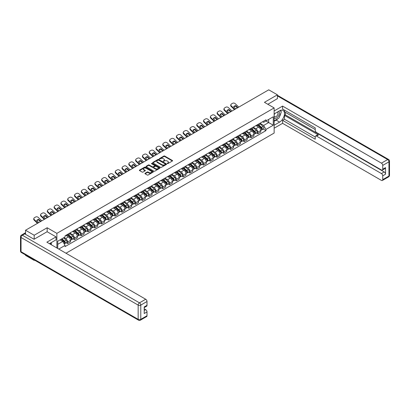 <?xml version="1.0" encoding="UTF-8"?>
<svg xmlns="http://www.w3.org/2000/svg" width="410" height="410" viewBox="0 0 410 410"><rect width="100%" height="100%" fill="white"/><g stroke="black" fill="none" stroke-linecap="round" stroke-linejoin="round"><path stroke-width="0.61" d="M167.265 163.611L167.859 163.611L172.4 160.986A0.605 0.348 0 0 0 172.4 160.494L164.707 156.051A0.605 0.348 0 0 0 163.857 156.051L159.316 158.675L159.316 159.018L160.5 158.68A1.932 1.117 0 0 1 163.236 158.68L163.877 159.049A1.932 1.117 0 0 1 164.441 159.838A1.932 1.117 0 0 1 163.877 160.628L163.288 161.314L164.471 160.976A1.932 1.117 0 0 1 167.208 160.976L167.849 161.345A1.932 1.117 0 0 1 168.418 162.135A1.932 1.117 0 0 1 167.849 162.924L167.265 163.611L167.265 163.262M145.094 173.276A0.605 0.348 0 0 0 145.094 173.768L147.251 175.014A0.605 0.348 0 0 0 148.107 175.014L153.15 172.103A0.605 0.348 0 0 0 153.15 171.611L145.458 167.167A0.605 0.348 0 0 0 144.602 167.167L139.559 170.078A0.605 0.348 0 0 0 139.559 170.575L142.162 172.077A0.605 0.348 0 0 0 143.018 172.077L145.176 170.832A0.605 0.348 0 0 0 145.176 170.34L143.884 169.591A1.614 0.933 0 0 1 143.413 168.935A1.614 0.933 0 0 1 144.407 168.069A1.614 0.933 0 0 1 146.17 168.274L151.234 171.196A1.614 0.933 0 0 1 151.71 171.857A1.614 0.933 0 0 1 150.711 172.718A1.614 0.933 0 0 1 148.948 172.518L148.107 172.031A0.605 0.348 0 0 0 147.251 172.031L145.094 173.276L145.094 173.768L147.251 172.533L147.251 172.031M56.877 233.362L47.165 227.755L34.189 235.248L25.528 230.241L268.745 89.821L277.406 94.823L264.435 102.315L274.141 107.922L56.877 233.362L56.877 247.963M160.541 167.341A0.605 0.348 0 0 0 161.397 167.341L166.439 164.43A0.605 0.348 0 0 0 166.439 163.938L158.747 159.495A0.605 0.348 0 0 0 157.891 159.495L152.848 162.406A0.605 0.348 0 0 0 152.848 162.898L160.541 167.341M151.546 163.703L159.787 168.269L154.749 171.18A0.605 0.348 0 0 1 153.899 171.18L146.201 166.737L146.201 166.245A0.605 0.348 0 0 0 146.201 166.737M146.201 166.245L148.364 164.999A0.605 0.348 0 0 1 149.214 164.999L152.335 166.798A0.605 0.348 0 0 0 153.191 166.798L154.621 165.973A0.605 0.348 0 0 0 154.621 165.481L151.377 163.605L151.972 163.257L159.792 167.772A0.605 0.348 0 0 1 159.792 168.269L159.792 167.772M34.189 259.93L34.189 260.386L25.528 255.379L25.528 254.923M65.995 253.231L274.141 133.06L274.141 107.922M34.189 260.386L34.584 260.155M34.189 235.248L34.189 239.194M25.528 230.241L25.528 234.341M23.729 233.797A1.23 0.712 -120 0 0 23.56 233.854A1.23 0.712 -120 0 0 23.426 233.972M277.406 98.774L277.406 94.823M257.813 124.512A2.834 1.635 60 0 1 257.229 125.783L260.104 124.127A2.834 1.635 -120 0 0 260.688 122.851M253.739 127.561L255.814 128.761A2.834 1.635 60 0 1 257.813 132.23L260.688 130.57A2.834 1.635 -120 0 0 258.684 127.1L256.629 125.916M260.688 130.57L260.688 132.107L257.813 133.762L256.434 132.968M257.229 125.783A2.834 1.635 60 0 1 255.835 125.655M257.813 132.23L257.813 133.762M251.022 128.432A2.834 1.635 60 0 1 250.438 129.703L253.308 128.048A2.834 1.635 -120 0 0 253.898 126.777M249.644 136.889L251.022 137.683L253.898 136.028L253.898 134.49A2.834 1.635 -120 0 0 251.894 131.026L249.839 129.837M250.438 129.703A2.834 1.635 60 0 1 249.039 129.581M246.943 131.487L249.019 132.681A2.834 1.635 60 0 1 251.022 136.151L251.022 137.683M244.232 132.358A2.834 1.635 60 0 1 243.642 133.629L246.518 131.969A2.834 1.635 -120 0 0 247.102 130.698M242.853 140.809L244.232 141.609L247.102 139.948L247.102 138.416A2.834 1.635 -120 0 0 245.103 134.946L243.043 133.757M243.642 133.629A2.834 1.635 60 0 1 242.248 133.501M240.152 135.408L242.228 136.602A2.834 1.635 60 0 1 244.232 140.071L244.232 141.609M237.436 136.279A2.834 1.635 60 0 1 236.852 137.55L239.727 135.889A2.834 1.635 -120 0 0 240.311 134.618M236.058 144.735L237.436 145.529L240.311 143.869L240.311 142.337A2.834 1.635 -120 0 0 238.307 138.867L236.252 137.678M236.852 137.55A2.834 1.635 60 0 1 235.458 137.422M233.362 139.328L235.437 140.527A2.834 1.635 60 0 1 237.436 143.997L237.436 145.529M230.645 140.2A2.834 1.635 60 0 1 230.061 141.47L232.931 139.81A2.834 1.635 -120 0 0 233.521 138.539M229.267 148.656L230.645 149.45L233.521 147.79L233.521 146.257A2.834 1.635 -120 0 0 231.517 142.788L229.462 141.599M230.061 141.47A2.834 1.635 60 0 1 228.662 141.342M226.566 143.249L228.642 144.448A2.834 1.635 60 0 1 230.645 147.918L230.645 149.45M223.855 144.12A2.834 1.635 60 0 1 223.265 145.391L226.141 143.731A2.834 1.635 -120 0 0 226.725 142.46M222.476 152.576L223.855 153.371L226.725 151.71L226.725 150.178A2.834 1.635 -120 0 0 224.726 146.708L222.666 145.524M223.265 145.391A2.834 1.635 60 0 1 221.871 145.263M219.775 147.169L221.851 148.369A2.834 1.635 60 0 1 223.855 151.838L223.855 153.371M217.059 148.041A2.834 1.635 60 0 1 216.475 149.312L219.35 147.656A2.834 1.635 -120 0 0 219.934 146.385M215.68 156.497L217.059 157.291L219.934 155.636L219.934 154.099A2.834 1.635 -120 0 0 217.93 150.629L215.875 149.445M216.475 149.312A2.834 1.635 60 0 1 215.081 149.184M212.985 151.09L215.06 152.289A2.834 1.635 60 0 1 217.059 155.759L217.059 157.291M210.268 151.961A2.834 1.635 60 0 1 209.684 153.237L212.554 151.577A2.834 1.635 -120 0 0 213.144 150.306M208.89 160.418L210.268 161.212L213.144 159.557L213.144 158.024A2.834 1.635 -120 0 0 211.14 154.555L209.085 153.366M209.684 153.237A2.834 1.635 60 0 1 208.285 153.109M206.189 155.016L208.265 156.21A2.834 1.635 60 0 1 210.268 159.68L210.268 161.212M203.478 155.887A2.834 1.635 60 0 1 202.888 157.158L205.764 155.498A2.834 1.635 -120 0 0 206.348 154.227M202.099 164.338L203.478 165.138L206.348 163.477L206.348 161.945A2.834 1.635 -120 0 0 204.349 158.475L202.289 157.286M202.888 157.158A2.834 1.635 60 0 1 201.494 157.03M199.398 158.936L201.474 160.136A2.834 1.635 60 0 1 203.478 163.6L203.478 165.138M196.682 159.808A2.834 1.635 60 0 1 196.098 161.079L198.973 159.418A2.834 1.635 -120 0 0 199.557 158.147M195.303 168.264L196.682 169.058L199.557 167.398L199.557 165.865A2.834 1.635 -120 0 0 197.553 162.396L195.498 161.207M196.098 161.079A2.834 1.635 60 0 1 194.704 160.951M192.608 162.857L194.683 164.056A2.834 1.635 60 0 1 196.682 167.526L196.682 169.058M189.891 163.728A2.834 1.635 60 0 1 189.307 164.999L192.177 163.339A2.834 1.635 -120 0 0 192.767 162.068M188.513 172.185L189.891 172.979L192.767 171.318L192.767 169.786A2.834 1.635 -120 0 0 190.763 166.316L188.708 165.127M189.307 164.999A2.834 1.635 60 0 1 187.908 164.871M185.812 166.778L187.888 167.977A2.834 1.635 60 0 1 189.891 171.447L189.891 172.979M183.101 167.649A2.834 1.635 60 0 1 182.511 168.92L185.387 167.26A2.834 1.635 -120 0 0 185.971 165.988M181.722 176.105L183.101 176.9L185.971 175.239L185.971 173.707A2.834 1.635 -120 0 0 183.972 170.237L181.912 169.053M182.511 168.92A2.834 1.635 60 0 1 181.117 168.792M179.021 170.698L181.097 171.898A2.834 1.635 60 0 1 183.101 175.367L183.101 176.9M176.305 171.57A2.834 1.635 60 0 1 175.721 172.841L178.596 171.185A2.834 1.635 -120 0 0 179.18 169.914M174.926 180.026L176.305 180.82L179.18 179.165L179.18 177.627A2.834 1.635 -120 0 0 177.176 174.163L175.121 172.974M175.721 172.841A2.834 1.635 60 0 1 174.327 172.712M172.231 174.619L174.306 175.818A2.834 1.635 60 0 1 176.305 179.288L176.305 180.82M169.514 175.49A2.834 1.635 60 0 1 168.93 176.766L171.8 175.106A2.834 1.635 -120 0 0 172.39 173.835M168.136 183.946L169.514 184.746L172.39 183.085L172.39 181.553A2.834 1.635 -120 0 0 170.386 178.083L168.331 176.894M168.93 176.766A2.834 1.635 60 0 1 167.531 176.638M165.435 178.545L167.511 179.739A2.834 1.635 60 0 1 169.514 183.208L169.514 184.746M162.724 179.416A2.834 1.635 60 0 1 162.135 180.687L165.01 179.026A2.834 1.635 -120 0 0 165.594 177.755M161.345 187.867L162.724 188.667L165.594 187.006L165.594 185.474A2.834 1.635 -120 0 0 163.595 182.004L161.535 180.815M162.135 180.687A2.834 1.635 60 0 1 160.74 180.559M158.644 182.465L160.72 183.665A2.834 1.635 60 0 1 162.724 187.129L162.724 188.667M155.928 183.337A2.834 1.635 60 0 1 155.344 184.608L158.219 182.947A2.834 1.635 -120 0 0 158.803 181.676M154.549 191.793L155.928 192.587L158.803 190.927L158.803 189.394A2.834 1.635 -120 0 0 156.799 185.925L154.744 184.736M155.344 184.608A2.834 1.635 60 0 1 153.95 184.479M151.854 186.386L153.929 187.585A2.834 1.635 60 0 1 155.928 191.055L155.928 192.587M149.137 187.257A2.834 1.635 60 0 1 148.553 188.528L151.423 186.868A2.834 1.635 -120 0 0 152.013 185.597M147.759 195.713L149.137 196.508L152.013 194.847L152.013 193.315A2.834 1.635 -120 0 0 150.009 189.845L147.954 188.656M148.553 188.528A2.834 1.635 60 0 1 147.154 188.4M145.058 190.307L147.134 191.506A2.834 1.635 60 0 1 149.137 194.975L149.137 196.508M142.347 191.178A2.834 1.635 60 0 1 141.757 192.449L144.633 190.793A2.834 1.635 -120 0 0 145.217 189.517M140.968 199.634L142.347 200.428L145.217 198.768L145.217 197.236A2.834 1.635 -120 0 0 143.218 193.766L141.158 192.582M141.757 192.449A2.834 1.635 60 0 1 140.363 192.321M138.267 194.227L140.343 195.426A2.834 1.635 60 0 1 142.347 198.896L142.347 200.428M135.551 195.098A2.834 1.635 60 0 1 134.967 196.369L137.842 194.714A2.834 1.635 -120 0 0 138.426 193.443M134.172 203.555L135.551 204.349L138.426 202.694L138.426 201.156A2.834 1.635 -120 0 0 136.422 197.692L134.367 196.503M134.967 196.369A2.834 1.635 60 0 1 133.573 196.241M131.477 198.148L133.552 199.347A2.834 1.635 60 0 1 135.551 202.817L135.551 204.349M128.761 199.024A2.834 1.635 60 0 1 128.176 200.295L131.046 198.635A2.834 1.635 -120 0 0 131.636 197.364M127.382 207.475L128.761 208.275L131.636 206.614L131.636 205.082A2.834 1.635 -120 0 0 129.632 201.612L127.577 200.423M128.176 200.295A2.834 1.635 60 0 1 126.777 200.167M124.681 202.074L126.757 203.268A2.834 1.635 60 0 1 128.761 206.737L128.761 208.275M121.97 202.945A2.834 1.635 60 0 1 121.38 204.216L124.256 202.555A2.834 1.635 -120 0 0 124.84 201.284M120.591 211.401L121.97 212.195L124.84 210.535L124.84 209.003A2.834 1.635 -120 0 0 122.841 205.533L120.781 204.344M121.38 204.216A2.834 1.635 60 0 1 119.986 204.088M117.89 205.994L119.966 207.193A2.834 1.635 60 0 1 121.97 210.663L121.97 212.195M115.174 206.865A2.834 1.635 60 0 1 114.59 208.136L117.465 206.476A2.834 1.635 -120 0 0 118.049 205.205M113.795 215.322L115.174 216.116L118.049 214.456L118.049 212.923A2.834 1.635 -120 0 0 116.045 209.454L113.99 208.265M114.59 208.136A2.834 1.635 60 0 1 113.196 208.008M111.1 209.915L113.175 211.114A2.834 1.635 60 0 1 115.174 214.584L115.174 216.116M108.383 210.786A2.834 1.635 60 0 1 107.799 212.057L110.669 210.397A2.834 1.635 -120 0 0 111.259 209.126M107.005 219.242L108.383 220.037L111.259 218.376L111.259 216.844A2.834 1.635 -120 0 0 109.255 213.374L107.2 212.19M107.799 212.057A2.834 1.635 60 0 1 106.4 211.929M104.304 213.835L106.38 215.035A2.834 1.635 60 0 1 108.383 218.504L108.383 220.037M101.593 214.707A2.834 1.635 60 0 1 101.004 215.978L103.879 214.322A2.834 1.635 -120 0 0 104.463 213.046M100.214 223.163L101.593 223.957L104.463 222.302L104.463 220.764A2.834 1.635 -120 0 0 102.464 217.295L100.404 216.111M101.004 215.978A2.834 1.635 60 0 1 99.609 215.85M97.513 217.756L99.589 218.955A2.834 1.635 60 0 1 101.593 222.425L101.593 223.957M94.797 218.627A2.834 1.635 60 0 1 94.213 219.898L97.088 218.243A2.834 1.635 -120 0 0 97.672 216.972M93.418 227.084L94.797 227.878L97.672 226.223L97.672 224.685A2.834 1.635 -120 0 0 95.668 221.221L93.613 220.032M94.213 219.898A2.834 1.635 60 0 1 92.819 219.775M90.723 221.682L92.798 222.876A2.834 1.635 60 0 1 94.797 226.346L94.797 227.878M88.006 222.553A2.834 1.635 60 0 1 87.422 223.824L90.292 222.164A2.834 1.635 -120 0 0 90.882 220.893M86.628 231.004L88.006 231.804L90.882 230.143L90.882 228.611A2.834 1.635 -120 0 0 88.878 225.141L86.823 223.952M87.422 223.824A2.834 1.635 60 0 1 86.023 223.696M83.927 225.602L86.003 226.797A2.834 1.635 60 0 1 88.006 230.266L88.006 231.804M81.216 226.474A2.834 1.635 60 0 1 80.626 227.745L83.502 226.084A2.834 1.635 -120 0 0 84.086 224.813M79.837 234.93L81.216 235.724L84.086 234.064L84.086 232.531A2.834 1.635 -120 0 0 82.087 229.062L80.027 227.873M80.626 227.745A2.834 1.635 60 0 1 79.232 227.617M77.136 229.523L79.212 230.722A2.834 1.635 60 0 1 81.216 234.192L81.216 235.724M74.42 230.394A2.834 1.635 60 0 1 73.836 231.665L76.711 230.005A2.834 1.635 -120 0 0 77.295 228.734M73.041 238.851L74.42 239.645L77.295 237.984L77.295 236.452A2.834 1.635 -120 0 0 75.291 232.982L73.236 231.793M73.836 231.665A2.834 1.635 60 0 1 72.442 231.537M70.346 233.444L72.421 234.643A2.834 1.635 60 0 1 74.42 238.113L74.42 239.645M67.629 234.315A2.834 1.635 60 0 1 67.045 235.586L69.915 233.925A2.834 1.635 -120 0 0 70.505 232.654M66.251 242.771L67.629 243.566L70.505 241.905L70.505 240.373A2.834 1.635 -120 0 0 68.501 236.903L66.446 235.719M67.045 235.586A2.834 1.635 60 0 1 65.646 235.458M63.97 237.61L65.626 238.564A2.834 1.635 60 0 1 67.629 242.033L67.629 243.566M262.625 121.734L263.651 122.323L273.27 116.768L268.658 119.433L268.658 122.554L263.651 125.445L260.529 123.641M57.743 248.47L57.743 241.203L65.062 236.98L65.062 235.796L265.957 119.812L265.957 120.991L273.27 125.219L265.957 129.442L263.651 125.445M273.27 116.768L273.27 125.219M57.743 244.319L62.75 241.428L65.062 245.426L65.062 246.61L265.957 130.621L265.957 129.442M65.062 245.426L58.768 249.06M47.165 227.755L47.165 231.752M62.75 241.428L60.055 239.87M263.23 129.047L265.957 130.621M167.434 163.667L167.849 163.426A1.932 1.117 0 0 0 168.418 162.637L168.418 162.135M164.441 159.838L164.441 160.341A1.932 1.117 0 0 1 163.877 161.135L163.457 161.376M172.395 160.992L164.707 156.553A0.605 0.348 0 0 0 163.857 156.553L159.485 159.08M166.439 163.938L166.439 164.43L158.747 159.997A0.605 0.348 0 0 0 157.891 159.997L152.858 162.903L152.848 162.406M165.373 164.354L165.373 164.01L158.619 160.11L157.399 160.469A1.932 1.117 0 0 0 156.835 161.258A1.932 1.117 0 0 0 157.399 162.047L162.017 164.712A1.932 1.117 0 0 0 164.753 164.712L165.373 164.354L165.373 164.861L165.496 164.184M156.835 161.258L156.835 161.76A1.932 1.117 0 0 0 157.399 162.55L157.399 162.047M165.373 164.861L164.753 165.215A1.932 1.117 0 0 1 162.017 165.215L157.399 162.55M146.211 166.742L148.364 165.502L148.364 164.999M154.801 165.727L154.801 166.229A0.605 0.348 0 0 1 154.621 166.475L153.191 167.3A0.605 0.348 0 0 1 152.335 167.3L149.214 165.502A0.605 0.348 0 0 0 148.364 165.502M155.575 168.669A1.614 0.933 0 0 0 157.337 168.869A1.614 0.933 0 0 0 158.332 168.008A1.614 0.933 0 0 0 157.86 167.347L156.077 166.316A0.605 0.348 0 0 0 155.221 166.316L153.791 167.142A0.605 0.348 0 0 0 153.791 167.639L155.575 168.669L155.575 169.171A1.614 0.933 0 0 0 157.337 169.371A1.614 0.933 0 0 0 158.332 168.51L158.332 168.008M153.612 167.393L153.612 167.895A0.605 0.348 0 0 0 153.791 168.141L153.791 167.639M155.575 169.171L153.791 168.141M151.71 171.857L151.71 172.359A1.614 0.933 0 0 1 150.711 173.22A1.614 0.933 0 0 1 148.948 173.02L148.107 172.533A0.605 0.348 0 0 0 147.251 172.533M143.413 168.935L143.413 169.438A1.614 0.933 0 0 0 143.884 170.094L143.884 169.591M145.176 170.34L145.176 170.832L143.884 170.094M153.14 172.108L145.458 167.669A0.605 0.348 0 0 0 144.602 167.669L139.564 170.58L139.559 170.078M258.013 125.332L260.78 127.802A1.537 0.887 60 0 1 261.262 130.18L260.688 130.513M258.085 125.398L259.386 126.152M258.29 125.173L261.37 127.92A0.738 0.425 60 0 1 261.6 129.063A0.738 0.425 60 0 1 261.534 129.088M258.751 124.906L261.518 127.377A1.537 0.887 60 0 1 262 129.755A1.537 0.887 60 0 1 261.539 129.806M260.294 123.979L263.087 126.47A1.537 0.887 60 0 1 263.568 128.848L262 129.755M235.77 108.86L233.644 106.815A3.818 2.788 -160.8 0 1 235.694 105.631L235.514 106.149L237.369 107.938M237.815 107.676L235.694 105.631M233.782 106.943A3.818 2.788 -160.8 0 1 235.514 106.149M234.453 109.619L231.168 106.456A1.845 1.348 -160.8 0 1 230.727 105.093L230.907 104.576A1.845 1.348 19.2 0 0 231.348 105.939L231.168 106.456M238.774 107.123L235.222 103.699A1.845 1.348 19.2 0 0 232.675 103.264L231.414 103.991A1.845 1.348 19.2 0 0 230.907 104.576M234.899 109.362L231.348 105.939M251.217 129.252L253.985 131.723A1.537 0.887 60 0 1 254.472 134.106L253.898 134.434M251.294 129.319L252.596 130.072M251.499 129.094L254.579 131.841A0.738 0.425 60 0 1 254.81 132.983A0.738 0.425 60 0 1 254.743 133.009M251.96 128.827L254.728 131.297A1.537 0.887 60 0 1 255.21 133.675A1.537 0.887 60 0 1 254.743 133.727M253.503 127.899L256.296 130.39A1.537 0.887 60 0 1 256.778 132.773L255.21 133.675M244.427 133.173L247.194 135.643A1.537 0.887 60 0 1 247.676 138.026L247.102 138.36M244.498 133.24L245.8 133.993M244.703 133.014L247.783 135.761A0.738 0.425 60 0 1 248.019 136.904A0.738 0.425 60 0 1 247.953 136.93M245.165 132.748L247.932 135.218A1.537 0.887 60 0 1 248.419 137.596A1.537 0.887 60 0 1 247.953 137.647M246.712 131.82L249.5 134.311A1.537 0.887 60 0 1 249.987 136.694L248.419 137.596M274.141 113.929L279.584 110.787A6.929 3.997 120 0 1 283.049 110.444A6.929 3.997 120 0 1 284.109 115.994A6.929 3.997 120 0 1 279.584 122.098L274.141 125.24M274.141 128.207L282.587 123.333L282.587 120.366L315.244 139.221L315.244 136.858A1.845 1.066 -120 0 1 315.628 136.012A1.845 1.066 -120 0 1 316.551 136.099L381.428 173.558L384.211 171.949A1.845 1.066 60 0 1 385.518 174.209L385.518 167.623A1.845 1.066 60 0 1 385.139 168.469L382.351 170.078A1.845 1.066 -120 0 0 382.735 169.233L382.735 165.414A1.845 1.066 -120 0 0 381.428 163.149L387.655 159.557L277.406 95.904M285.375 112.319L285.375 114.887L284.504 115.389L284.504 119.259L282.587 120.366M284.504 110.157L284.504 111.817L315.244 129.565M382.351 170.078A1.845 1.066 -120 0 1 381.428 169.986L316.551 132.532A1.845 1.066 -120 0 1 315.244 130.267L315.244 127.905L282.587 109.055L282.587 106.087L381.428 163.149M274.141 110.961L282.587 106.087M282.587 123.333L381.428 180.395A1.845 1.066 -120 0 0 382.351 180.487A1.845 1.066 -120 0 0 382.735 179.641L382.735 175.818A1.845 1.066 -120 0 0 381.428 173.558M277.406 98.62L267.853 104.289M284.504 115.389L318.467 134.998L316.551 136.099M285.375 114.887L384.211 171.949M284.504 119.259L315.244 137.007M315.628 136.012L317.545 134.905A1.845 1.066 60 0 1 318.467 134.998M274.141 121.268L276.145 120.115A6.929 3.997 120 0 0 278.067 118.551M279.441 116.742A6.929 3.997 120 0 0 280.932 112.899M281.045 111.658A6.929 3.997 120 0 0 280.87 110.244M24.697 233.864L22.345 235.222A1.845 1.066 -120 0 0 21.422 235.13L23.775 233.772A1.845 1.066 60 0 1 24.697 233.864L34.061 239.266L47.124 231.727L56.047 236.877L56.047 239.845L49.866 243.417A6.929 3.997 120 0 0 49.446 243.678M56.047 236.877L46.863 242.182L145.699 299.249A1.845 1.066 60 0 1 147.005 301.509L147.005 305.332A1.845 1.066 60 0 1 146.621 306.178L144.217 307.561M51.301 244.252L51.301 242.587M144.217 310.508L145.699 309.652A1.845 1.066 60 0 1 147.005 311.918L147.005 315.736A1.845 1.066 60 0 1 146.621 316.582L140.394 320.179A1.845 1.066 -120 0 0 140.779 319.334L147.005 315.736M147.005 305.332L144.217 306.936L144.217 313.527L147.005 311.918M145.699 309.652L144.217 308.797M274.141 117.778A4.003 2.311 120 0 0 277.324 117.434A4.003 2.311 120 0 0 279.41 113.073A4.003 2.311 120 0 0 278.682 111.31M274.48 113.734A4.003 2.311 120 0 0 274.141 114.457M274.141 115.794A2.742 1.584 120 0 0 274.695 116.783A2.742 1.584 120 0 0 276.806 116.05A2.742 1.584 120 0 0 278 113.293A2.742 1.584 120 0 0 277.437 112.038A2.742 1.584 120 0 0 277.426 112.032M274.705 113.606A2.742 1.584 120 0 0 274.141 115.246M280.209 110.474L281.281 111.997L278.933 118.054L274.228 120.765M50.466 243.068L51.475 244.847M228.98 112.781L226.853 110.736A3.818 2.788 -160.8 0 1 228.898 109.552L228.718 110.07L230.579 111.858M231.025 111.602L228.898 109.552M226.991 110.864A3.818 2.788 -160.8 0 1 228.718 110.07M227.658 113.544L224.372 110.377A1.845 1.348 -160.8 0 1 223.937 109.014L224.116 108.501A1.845 1.348 19.2 0 0 224.552 109.859L224.372 110.377M231.983 111.048L228.426 107.625A1.845 1.348 19.2 0 0 225.884 107.184L224.618 107.912A1.845 1.348 19.2 0 0 224.116 108.501M228.109 113.283L224.552 109.859M222.184 116.701L220.062 114.656A3.818 2.788 -160.8 0 1 222.107 113.473L221.928 113.99L223.783 115.779M224.229 115.523L222.107 113.473M220.196 114.785A3.818 2.788 -160.8 0 1 221.928 113.99M220.867 117.465L217.582 114.298A1.845 1.348 -160.8 0 1 217.141 112.934L217.32 112.422A1.845 1.348 19.2 0 0 217.761 113.78L217.582 114.298M225.187 114.969L221.636 111.546A1.845 1.348 19.2 0 0 219.089 111.105L217.828 111.833A1.845 1.348 19.2 0 0 217.32 112.422M221.313 117.204L217.761 113.78M237.636 137.099L240.403 139.569A1.537 0.887 60 0 1 240.885 141.947L240.311 142.28M237.708 137.16L239.009 137.914M237.913 136.935L240.993 139.682A0.738 0.425 60 0 1 241.223 140.825A0.738 0.425 60 0 1 241.157 140.855M238.374 136.668L241.141 139.139A1.537 0.887 60 0 1 241.623 141.522A1.537 0.887 60 0 1 241.162 141.568M239.917 135.741L242.71 138.237A1.537 0.887 60 0 1 243.191 140.615L241.623 141.522M230.84 141.019L233.608 143.49A1.537 0.887 60 0 1 234.095 145.868L233.521 146.201M230.917 141.086L232.219 141.834M231.122 140.855L234.202 143.608A0.738 0.425 60 0 1 234.433 144.745A0.738 0.425 60 0 1 234.366 144.776M231.583 140.589L234.351 143.059A1.537 0.887 60 0 1 234.833 145.442A1.537 0.887 60 0 1 234.366 145.488M233.126 139.666L235.919 142.157A1.537 0.887 60 0 1 236.401 144.535L234.833 145.442M224.05 144.94L226.817 147.41A1.537 0.887 60 0 1 227.299 149.788L226.725 150.121M224.121 145.007L225.423 145.755M224.326 144.776L227.406 147.528A0.738 0.425 60 0 1 227.642 148.671A0.738 0.425 60 0 1 227.576 148.697M224.788 144.515L227.555 146.98A1.537 0.887 60 0 1 228.042 149.363A1.537 0.887 60 0 1 227.576 149.414M226.335 143.587L229.123 146.078A1.537 0.887 60 0 1 229.61 148.456L228.042 149.363M215.393 120.622L213.267 118.577A3.818 2.788 -160.8 0 1 215.317 117.398L215.137 117.911L216.992 119.699M217.438 119.443L215.317 117.398M213.405 118.71A3.818 2.788 -160.8 0 1 215.137 117.911M214.076 121.386L210.791 118.218A1.845 1.348 -160.8 0 1 210.35 116.86L210.53 116.343A1.845 1.348 19.2 0 0 210.971 117.701L210.791 118.218M218.397 118.89L214.845 115.466A1.845 1.348 19.2 0 0 212.298 115.025L211.037 115.753A1.845 1.348 19.2 0 0 210.53 116.343M214.522 121.129L210.971 117.701M208.603 124.548L206.476 122.498A3.818 2.788 -160.8 0 1 208.521 121.319L208.341 121.837L210.202 123.62M210.648 123.364L208.521 121.319M206.614 122.631A3.818 2.788 -160.8 0 1 208.341 121.837M207.281 125.306L203.995 122.139A1.845 1.348 -160.8 0 1 203.56 120.781L203.739 120.263A1.845 1.348 19.2 0 0 204.175 121.626L203.995 122.139M211.606 122.81L208.049 119.387A1.845 1.348 19.2 0 0 205.507 118.946L204.241 119.679A1.845 1.348 19.2 0 0 203.739 120.263M207.732 125.05L204.175 121.626M201.807 128.468L199.685 126.423A3.818 2.788 -160.8 0 1 201.73 125.24L201.551 125.757L203.406 127.546M203.852 127.284L201.73 125.24M199.819 126.552A3.818 2.788 -160.8 0 1 201.551 125.757M200.49 129.227L197.205 126.065A1.845 1.348 -160.8 0 1 196.764 124.701L196.943 124.184A1.845 1.348 19.2 0 0 197.384 125.547L197.205 126.065M204.81 126.731L201.259 123.307A1.845 1.348 19.2 0 0 198.712 122.872L197.451 123.6A1.845 1.348 19.2 0 0 196.943 124.184M200.936 128.971L197.384 125.547M217.259 148.861L220.026 151.331A1.537 0.887 60 0 1 220.508 153.709L219.934 154.042M217.331 148.927L218.632 149.681M217.536 148.702L220.616 151.449A0.738 0.425 60 0 1 220.846 152.592A0.738 0.425 60 0 1 220.78 152.617M217.997 148.435L220.764 150.906A1.537 0.887 60 0 1 221.246 153.284A1.537 0.887 60 0 1 220.785 153.335M219.54 147.508L222.333 149.998A1.537 0.887 60 0 1 222.814 152.382L221.246 153.284M195.016 132.389L192.89 130.344A3.818 2.788 -160.8 0 1 194.94 129.16L194.76 129.678L196.615 131.466M197.061 131.205L194.94 129.16M193.028 130.472A3.818 2.788 -160.8 0 1 194.76 129.678M193.699 133.148L190.414 129.985A1.845 1.348 -160.8 0 1 189.973 128.622L190.153 128.105A1.845 1.348 19.2 0 0 190.594 129.468L190.414 129.985M198.02 130.652L194.468 127.228A1.845 1.348 19.2 0 0 191.921 126.792L190.66 127.52A1.845 1.348 19.2 0 0 190.153 128.105M194.145 132.891L190.594 129.468M210.463 152.781L213.231 155.252A1.537 0.887 60 0 1 213.718 157.635L213.144 157.963M210.54 152.848L211.842 153.601M210.745 152.623L213.825 155.369A0.738 0.425 60 0 1 214.056 156.512A0.738 0.425 60 0 1 213.989 156.538M211.206 152.356L213.974 154.826A1.537 0.887 60 0 1 214.456 157.204A1.537 0.887 60 0 1 213.989 157.255M212.749 151.428L215.542 153.919A1.537 0.887 60 0 1 216.024 156.302L214.456 157.204M188.226 136.31L186.099 134.265A3.818 2.788 -160.8 0 1 188.144 133.081L187.964 133.599L189.825 135.387M190.271 135.131L188.144 133.081M186.237 134.393A3.818 2.788 -160.8 0 1 187.964 133.599M186.904 137.073L183.618 133.906A1.845 1.348 -160.8 0 1 183.183 132.543L183.362 132.03A1.845 1.348 19.2 0 0 183.798 133.388L183.618 133.906M191.229 134.577L187.672 131.154A1.845 1.348 19.2 0 0 185.13 130.713L183.864 131.441A1.845 1.348 19.2 0 0 183.362 132.03M187.355 136.812L183.798 133.388M203.673 156.702L206.44 159.172A1.537 0.887 60 0 1 206.922 161.555L206.348 161.888M203.744 156.769L205.046 157.522M203.949 156.543L207.029 159.29A0.738 0.425 60 0 1 207.265 160.433A0.738 0.425 60 0 1 207.199 160.459M204.411 156.277L207.178 158.747A1.537 0.887 60 0 1 207.665 161.125A1.537 0.887 60 0 1 207.199 161.176M205.958 155.349L208.746 157.84A1.537 0.887 60 0 1 209.233 160.223L207.665 161.125M181.43 140.23L179.308 138.185A3.818 2.788 -160.8 0 1 181.353 137.001L181.174 137.519L183.029 139.308M183.475 139.051L181.353 137.001M179.442 138.319A3.818 2.788 -160.8 0 1 181.174 137.519M180.113 140.994L176.828 137.827A1.845 1.348 -160.8 0 1 176.387 136.468L176.566 135.951A1.845 1.348 19.2 0 0 177.007 137.309L176.828 137.827M184.433 138.498L180.882 135.075A1.845 1.348 19.2 0 0 178.335 134.634L177.074 135.361A1.845 1.348 19.2 0 0 176.566 135.951M180.559 140.732L177.007 137.309M196.882 160.628L199.649 163.098A1.537 0.887 60 0 1 200.131 165.476L199.557 165.809M196.954 160.689L198.255 161.443M197.159 160.464L200.239 163.211A0.738 0.425 60 0 1 200.469 164.354A0.738 0.425 60 0 1 200.403 164.384M197.62 160.197L200.387 162.667A1.537 0.887 60 0 1 200.869 165.051A1.537 0.887 60 0 1 200.408 165.097M199.163 159.27L201.956 161.765A1.537 0.887 60 0 1 202.437 164.143L200.869 165.051M174.639 144.151L172.513 142.106A3.818 2.788 -160.8 0 1 174.563 140.927L174.383 141.44L176.238 143.228M176.684 142.972L174.563 140.927M172.651 142.239A3.818 2.788 -160.8 0 1 174.383 141.44M173.322 144.914L170.037 141.747A1.845 1.348 -160.8 0 1 169.596 140.389L169.776 139.871A1.845 1.348 19.2 0 0 170.217 141.23L170.037 141.747M177.643 142.419L174.091 138.995A1.845 1.348 19.2 0 0 171.544 138.554L170.283 139.282A1.845 1.348 19.2 0 0 169.776 139.871M173.768 144.658L170.217 141.23M190.086 164.548L192.854 167.019A1.537 0.887 60 0 1 193.341 169.397L192.767 169.73M190.163 164.615L191.465 165.363M190.368 164.384L193.448 167.136A0.738 0.425 60 0 1 193.679 168.279A0.738 0.425 60 0 1 193.612 168.305M190.829 164.118L193.597 166.588A1.537 0.887 60 0 1 194.079 168.971A1.537 0.887 60 0 1 193.612 169.017M192.372 163.195L195.165 165.686A1.537 0.887 60 0 1 195.647 168.064L194.079 168.971M183.296 168.469L186.063 170.939A1.537 0.887 60 0 1 186.545 173.317L185.971 173.65M183.367 168.536L184.669 169.289M183.572 168.31L186.652 171.057A0.738 0.425 60 0 1 186.888 172.2A0.738 0.425 60 0 1 186.822 172.226M184.034 168.044L186.801 170.514A1.537 0.887 60 0 1 187.288 172.892A1.537 0.887 60 0 1 186.822 172.943M185.581 167.116L188.369 169.607A1.537 0.887 60 0 1 188.856 171.985L187.288 172.892M176.505 172.39L179.272 174.86A1.537 0.887 60 0 1 179.754 177.243L179.18 177.571M176.577 172.456L177.878 173.21M176.782 172.231L179.862 174.978A0.738 0.425 60 0 1 180.092 176.121A0.738 0.425 60 0 1 180.026 176.146M177.243 171.964L180.01 174.434A1.537 0.887 60 0 1 180.492 176.812A1.537 0.887 60 0 1 180.031 176.864M178.786 171.037L181.579 173.527A1.537 0.887 60 0 1 182.06 175.91L180.492 176.812M169.709 176.31L172.477 178.78A1.537 0.887 60 0 1 172.964 181.164L172.39 181.492M169.786 176.377L171.088 177.13M169.991 176.151L173.071 178.898A0.738 0.425 60 0 1 173.302 180.041A0.738 0.425 60 0 1 173.235 180.067M170.452 175.885L173.22 178.355A1.537 0.887 60 0 1 173.702 180.733A1.537 0.887 60 0 1 173.235 180.784M171.995 174.957L174.788 177.448A1.537 0.887 60 0 1 175.27 179.831L173.702 180.733M162.919 180.236L165.686 182.701A1.537 0.887 60 0 1 166.168 185.084L165.594 185.417M162.99 180.297L164.292 181.051M163.195 180.072L166.275 182.819A0.738 0.425 60 0 1 166.511 183.962A0.738 0.425 60 0 1 166.445 183.987M163.657 179.805L166.424 182.276A1.537 0.887 60 0 1 166.911 184.659A1.537 0.887 60 0 1 166.445 184.705M165.204 178.878L167.992 181.369A1.537 0.887 60 0 1 168.479 183.752L166.911 184.659M156.128 184.157L158.895 186.627A1.537 0.887 60 0 1 159.377 189.005L158.803 189.338M156.2 184.218L157.501 184.971M156.405 183.993L159.485 186.74A0.738 0.425 60 0 1 159.715 187.882A0.738 0.425 60 0 1 159.649 187.913M156.866 183.726L159.633 186.196A1.537 0.887 60 0 1 160.115 188.579A1.537 0.887 60 0 1 159.654 188.626M158.409 182.804L161.202 185.294A1.537 0.887 60 0 1 161.684 187.672L160.115 188.579M167.849 148.077L165.722 146.027A3.818 2.788 -160.8 0 1 167.767 144.848L167.587 145.365L169.448 147.149M169.894 146.893L167.767 144.848M165.86 146.16A3.818 2.788 -160.8 0 1 167.587 145.365M166.527 148.835L163.241 145.668A1.845 1.348 -160.8 0 1 162.806 144.31L162.985 143.792A1.845 1.348 19.2 0 0 163.421 145.155L163.241 145.668M170.852 146.339L167.295 142.916A1.845 1.348 19.2 0 0 164.753 142.475L163.487 143.208A1.845 1.348 19.2 0 0 162.985 143.792M166.978 148.579L163.421 145.155M161.053 151.997L158.931 149.952A3.818 2.788 -160.8 0 1 160.976 148.768L160.797 149.286L162.652 151.075M163.098 150.813L160.976 148.768M159.065 150.08A3.818 2.788 -160.8 0 1 160.797 149.286M159.736 152.756L156.451 149.594A1.845 1.348 -160.8 0 1 156.01 148.23L156.189 147.713A1.845 1.348 19.2 0 0 156.63 149.076L156.451 149.594M164.056 150.26L160.505 146.836A1.845 1.348 19.2 0 0 157.958 146.401L156.697 147.128A1.845 1.348 19.2 0 0 156.189 147.713M160.182 152.499L156.63 149.076M154.262 155.918L152.136 153.873A3.818 2.788 -160.8 0 1 154.186 152.689L154.006 153.207L155.861 154.995M156.307 154.734L154.186 152.689M152.274 154.001A3.818 2.788 -160.8 0 1 154.006 153.207M152.945 156.676L149.66 153.514A1.845 1.348 -160.8 0 1 149.22 152.151L149.399 151.633A1.845 1.348 19.2 0 0 149.84 152.997L149.66 153.514M157.266 154.186L153.714 150.757A1.845 1.348 19.2 0 0 151.167 150.321L149.906 151.049A1.845 1.348 19.2 0 0 149.399 151.633M153.391 156.42L149.84 152.997M147.472 159.838L145.345 157.794A3.818 2.788 -160.8 0 1 147.39 156.61L147.21 157.127L149.071 158.916M149.517 158.66L147.39 156.61M145.483 157.922A3.818 2.788 -160.8 0 1 147.21 157.127M146.15 160.602L142.864 157.435A1.845 1.348 -160.8 0 1 142.429 156.072L142.608 155.559A1.845 1.348 19.2 0 0 143.044 156.917L142.864 157.435M150.475 158.106L146.918 154.683A1.845 1.348 19.2 0 0 144.376 154.242L143.111 154.97A1.845 1.348 19.2 0 0 142.608 155.559M146.601 160.341L143.044 156.917M140.676 163.759L138.554 161.714A3.818 2.788 -160.8 0 1 140.599 160.535L140.42 161.048L142.275 162.837M142.721 162.58L140.599 160.535M138.688 161.847A3.818 2.788 -160.8 0 1 140.42 161.048M139.359 164.523L136.074 161.355A1.845 1.348 -160.8 0 1 135.633 159.997L135.812 159.48A1.845 1.348 19.2 0 0 136.253 160.838L136.074 161.355M143.679 162.027L140.128 158.603A1.845 1.348 19.2 0 0 137.581 158.163L136.32 158.89A1.845 1.348 19.2 0 0 135.812 159.48M139.805 164.261L136.253 160.838M133.885 167.685L131.759 165.635A3.818 2.788 -160.8 0 1 133.809 164.456L133.629 164.969L135.484 166.757M135.93 166.501L133.809 164.456M131.897 165.768A3.818 2.788 -160.8 0 1 133.629 164.969M132.568 168.443L129.283 165.276A1.845 1.348 -160.8 0 1 128.843 163.918L129.022 163.4A1.845 1.348 19.2 0 0 129.463 164.764L129.283 165.276M136.889 165.947L133.337 162.524A1.845 1.348 19.2 0 0 130.79 162.083L129.529 162.816A1.845 1.348 19.2 0 0 129.022 163.4M133.014 168.187L129.463 164.764M149.332 188.077L152.1 190.547A1.537 0.887 60 0 1 152.587 192.925L152.013 193.259M149.409 188.144L150.711 188.892M149.614 187.913L152.694 190.665A0.738 0.425 60 0 1 152.925 191.808A0.738 0.425 60 0 1 152.858 191.834M150.075 187.647L152.843 190.117A1.537 0.887 60 0 1 153.325 192.5A1.537 0.887 60 0 1 152.858 192.546M151.618 186.724L154.411 189.215A1.537 0.887 60 0 1 154.893 191.593L153.325 192.5M127.095 171.605L124.968 169.555A3.818 2.788 -160.8 0 1 127.013 168.377L126.833 168.894L128.694 170.683M129.14 170.422L127.013 168.377M125.106 169.689A3.818 2.788 -160.8 0 1 126.833 168.894M125.773 172.364L122.487 169.197A1.845 1.348 -160.8 0 1 122.052 167.839L122.231 167.321A1.845 1.348 19.2 0 0 122.667 168.684L122.487 169.197M130.098 169.868L126.541 166.445A1.845 1.348 19.2 0 0 123.999 166.004L122.733 166.737A1.845 1.348 19.2 0 0 122.231 167.321M126.224 172.108L122.667 168.684M142.542 191.998L145.309 194.468A1.537 0.887 60 0 1 145.791 196.846L145.217 197.179M142.613 192.064L143.915 192.818M142.818 191.839L145.898 194.586A0.738 0.425 60 0 1 146.134 195.729A0.738 0.425 60 0 1 146.068 195.754M143.28 191.572L146.047 194.043A1.537 0.887 60 0 1 146.534 196.421A1.537 0.887 60 0 1 146.068 196.472M144.827 190.645L147.615 193.136A1.537 0.887 60 0 1 148.102 195.514L146.534 196.421M120.299 175.526L118.177 173.481A3.818 2.788 -160.8 0 1 120.222 172.297L120.043 172.815L121.898 174.604M122.344 174.342L120.222 172.297M118.311 173.609A3.818 2.788 -160.8 0 1 120.043 172.815M118.982 176.285L115.697 173.123A1.845 1.348 -160.8 0 1 115.256 171.759L115.435 171.242A1.845 1.348 19.2 0 0 115.876 172.605L115.697 173.123M123.302 173.789L119.751 170.365A1.845 1.348 19.2 0 0 117.204 169.93L115.943 170.657A1.845 1.348 19.2 0 0 115.435 171.242M119.428 176.028L115.876 172.605M135.751 195.918L138.518 198.389A1.537 0.887 60 0 1 139 200.772L138.426 201.1M135.823 195.985L137.124 196.738M136.028 195.76L139.108 198.507A0.738 0.425 60 0 1 139.338 199.649A0.738 0.425 60 0 1 139.272 199.675M136.489 195.493L139.256 197.963A1.537 0.887 60 0 1 139.738 200.341A1.537 0.887 60 0 1 139.277 200.393M138.032 194.565L140.825 197.056A1.537 0.887 60 0 1 141.306 199.439L139.738 200.341M113.508 179.447L111.382 177.402A3.818 2.788 -160.8 0 1 113.432 176.218L113.252 176.736L115.107 178.524M115.553 178.263L113.432 176.218M111.52 177.53A3.818 2.788 -160.8 0 1 113.252 176.736M112.191 180.21L108.906 177.043A1.845 1.348 -160.8 0 1 108.465 175.68L108.645 175.167A1.845 1.348 19.2 0 0 109.086 176.525L108.906 177.043M116.512 177.714L112.96 174.291A1.845 1.348 19.2 0 0 110.413 173.85L109.152 174.578A1.845 1.348 19.2 0 0 108.645 175.167M112.637 179.949L109.086 176.525M128.955 199.839L131.723 202.309A1.537 0.887 60 0 1 132.21 204.692L131.636 205.02M129.032 199.906L130.334 200.659M129.237 199.68L132.317 202.427A0.738 0.425 60 0 1 132.548 203.57A0.738 0.425 60 0 1 132.481 203.596M129.698 199.414L132.466 201.884A1.537 0.887 60 0 1 132.948 204.262A1.537 0.887 60 0 1 132.481 204.313M131.241 198.486L134.034 200.977A1.537 0.887 60 0 1 134.516 203.36L132.948 204.262M106.718 183.367L104.591 181.322A3.818 2.788 -160.8 0 1 106.636 180.139L106.456 180.656L108.317 182.445M108.763 182.189L106.636 180.139M104.729 181.451A3.818 2.788 -160.8 0 1 106.456 180.656M105.396 184.131L102.111 180.964A1.845 1.348 -160.8 0 1 101.675 179.6L101.854 179.088A1.845 1.348 19.2 0 0 102.29 180.446L102.111 180.964M109.721 181.635L106.164 178.212A1.845 1.348 19.2 0 0 103.622 177.771L102.356 178.499A1.845 1.348 19.2 0 0 101.854 179.088M105.847 183.87L102.29 180.446M122.165 203.765L124.932 206.23A1.537 0.887 60 0 1 125.414 208.613L124.84 208.946M122.236 203.826L123.538 204.58M122.441 203.601L125.521 206.348A0.738 0.425 60 0 1 125.757 207.491A0.738 0.425 60 0 1 125.691 207.516M122.903 203.334L125.67 205.805A1.537 0.887 60 0 1 126.157 208.188A1.537 0.887 60 0 1 125.691 208.234M124.45 202.407L127.238 204.897A1.537 0.887 60 0 1 127.725 207.281L126.157 208.188M99.922 187.288L97.8 185.243A3.818 2.788 -160.8 0 1 99.845 184.064L99.666 184.577L101.521 186.365M101.967 186.109L99.845 184.064M97.934 185.376A3.818 2.788 -160.8 0 1 99.666 184.577M98.605 188.052L95.32 184.884A1.845 1.348 -160.8 0 1 94.879 183.526L95.058 183.009A1.845 1.348 19.2 0 0 95.499 184.367L95.32 184.884M102.925 185.556L99.374 182.132A1.845 1.348 19.2 0 0 96.827 181.691L95.566 182.419A1.845 1.348 19.2 0 0 95.058 183.009M99.051 187.79L95.499 184.367M115.374 207.685L118.141 210.156A1.537 0.887 60 0 1 118.623 212.534L118.049 212.867M115.446 207.747L116.748 208.5M115.651 207.522L118.731 210.274A0.738 0.425 60 0 1 118.961 211.411A0.738 0.425 60 0 1 118.895 211.442M116.112 207.255L118.879 209.725A1.537 0.887 60 0 1 119.361 212.108A1.537 0.887 60 0 1 118.9 212.154M117.655 206.332L120.448 208.823A1.537 0.887 60 0 1 120.929 211.201L119.361 212.108M93.131 191.214L91.005 189.164A3.818 2.788 -160.8 0 1 93.055 187.985L92.875 188.498L94.73 190.286M95.176 190.03L93.055 187.985M91.143 189.297A3.818 2.788 -160.8 0 1 92.875 188.498M91.814 191.972L88.529 188.805A1.845 1.348 -160.8 0 1 88.088 187.447L88.268 186.929A1.845 1.348 19.2 0 0 88.709 188.292L88.529 188.805M96.135 189.476L92.583 186.053A1.845 1.348 19.2 0 0 90.036 185.612L88.775 186.345A1.845 1.348 19.2 0 0 88.268 186.929M92.26 191.716L88.709 188.292M108.578 211.606L111.346 214.076A1.537 0.887 60 0 1 111.833 216.454L111.259 216.787M108.655 211.673L109.957 212.421M108.86 211.442L111.94 214.194A0.738 0.425 60 0 1 112.171 215.337A0.738 0.425 60 0 1 112.104 215.363M109.321 211.181L112.089 213.646A1.537 0.887 60 0 1 112.571 216.029A1.537 0.887 60 0 1 112.104 216.08M110.864 210.253L113.657 212.744A1.537 0.887 60 0 1 114.139 215.122L112.571 216.029M86.341 195.134L84.214 193.084A3.818 2.788 -160.8 0 1 86.259 191.906L86.079 192.423L87.94 194.212M88.386 193.95L86.259 191.906M84.352 193.218A3.818 2.788 -160.8 0 1 86.079 192.423M85.019 195.893L81.733 192.726A1.845 1.348 -160.8 0 1 81.298 191.367L81.477 190.85A1.845 1.348 19.2 0 0 81.913 192.213L81.733 192.726M89.344 193.397L85.787 189.973A1.845 1.348 19.2 0 0 83.245 189.533L81.98 190.266A1.845 1.348 19.2 0 0 81.477 190.85M85.47 195.637L81.913 192.213M101.788 215.527L104.555 217.997A1.537 0.887 60 0 1 105.037 220.375L104.463 220.708M101.859 215.593L103.161 216.347M102.064 215.368L105.144 218.115A0.738 0.425 60 0 1 105.38 219.258A0.738 0.425 60 0 1 105.314 219.283M102.526 215.101L105.293 217.572A1.537 0.887 60 0 1 105.78 219.95A1.537 0.887 60 0 1 105.314 220.001M104.073 214.174L106.861 216.664A1.537 0.887 60 0 1 107.348 219.042L105.78 219.95M79.545 199.055L77.423 197.01A3.818 2.788 -160.8 0 1 79.468 195.826L79.289 196.344L81.144 198.132M81.59 197.871L79.468 195.826M77.557 197.138A3.818 2.788 -160.8 0 1 79.289 196.344M78.228 199.813L74.943 196.651A1.845 1.348 -160.8 0 1 74.502 195.288L74.681 194.77A1.845 1.348 19.2 0 0 75.122 196.134L74.943 196.651M82.548 197.318L78.997 193.894A1.845 1.348 19.2 0 0 76.45 193.458L75.189 194.186A1.845 1.348 19.2 0 0 74.681 194.77M78.674 199.557L75.122 196.134M94.997 219.447L97.764 221.918A1.537 0.887 60 0 1 98.246 224.301L97.672 224.629M95.069 219.514L96.37 220.267M95.274 219.288L98.354 222.035A0.738 0.425 60 0 1 98.584 223.178A0.738 0.425 60 0 1 98.518 223.204M95.735 219.022L98.502 221.492A1.537 0.887 60 0 1 98.984 223.87A1.537 0.887 60 0 1 98.523 223.921M97.278 218.094L100.071 220.585A1.537 0.887 60 0 1 100.552 222.968L98.984 223.87M72.754 202.976L70.628 200.931A3.818 2.788 -160.8 0 1 72.678 199.747L72.498 200.264L74.353 202.053M74.799 201.797L72.678 199.747M70.766 201.059A3.818 2.788 -160.8 0 1 72.498 200.264M71.437 203.739L68.152 200.572A1.845 1.348 -160.8 0 1 67.712 199.209L67.891 198.696A1.845 1.348 19.2 0 0 68.332 200.054L68.152 200.572M75.758 201.243L72.206 197.82A1.845 1.348 19.2 0 0 69.659 197.379L68.398 198.107A1.845 1.348 19.2 0 0 67.891 198.696M71.883 203.478L68.332 200.054M88.201 223.368L90.969 225.838A1.537 0.887 60 0 1 91.456 228.221L90.882 228.554M88.278 223.435L89.58 224.188M88.483 223.209L91.563 225.956A0.738 0.425 60 0 1 91.794 227.099A0.738 0.425 60 0 1 91.727 227.125M88.944 222.943L91.712 225.413A1.537 0.887 60 0 1 92.194 227.791A1.537 0.887 60 0 1 91.727 227.842M90.487 222.015L93.28 224.506A1.537 0.887 60 0 1 93.762 226.889L92.194 227.791M65.964 206.896L63.837 204.851A3.818 2.788 -160.8 0 1 65.882 203.667L65.702 204.185L67.563 205.974M68.009 205.717L65.882 203.667M63.975 204.979A3.818 2.788 -160.8 0 1 65.702 204.185M64.642 207.66L61.356 204.493A1.845 1.348 -160.8 0 1 60.921 203.129L61.1 202.617A1.845 1.348 19.2 0 0 61.536 203.975L61.356 204.493M68.967 205.164L65.41 201.74A1.845 1.348 19.2 0 0 62.868 201.3L61.602 202.027A1.845 1.348 19.2 0 0 61.1 202.617M65.093 207.398L61.536 203.975M81.411 227.294L84.178 229.764A1.537 0.887 60 0 1 84.66 232.142L84.086 232.475M81.482 227.355L82.784 228.109M81.687 227.13L84.767 229.877A0.738 0.425 60 0 1 85.003 231.02A0.738 0.425 60 0 1 84.937 231.05M82.149 226.863L84.916 229.333A1.537 0.887 60 0 1 85.403 231.717A1.537 0.887 60 0 1 84.937 231.763M83.696 225.936L86.484 228.431A1.537 0.887 60 0 1 86.971 230.809L85.403 231.717M59.168 210.817L57.046 208.772A3.818 2.788 -160.8 0 1 59.091 207.593L58.912 208.106L60.767 209.894M61.213 209.638L59.091 207.593M57.18 208.905A3.818 2.788 -160.8 0 1 58.912 208.106M57.851 211.58L54.566 208.413A1.845 1.348 -160.8 0 1 54.125 207.055L54.304 206.537A1.845 1.348 19.2 0 0 54.745 207.896L54.566 208.413M62.171 209.085L58.62 205.661A1.845 1.348 19.2 0 0 56.073 205.22L54.812 205.948A1.845 1.348 19.2 0 0 54.304 206.537M58.297 211.324L54.745 207.896M74.62 231.214L77.387 233.685A1.537 0.887 60 0 1 77.869 236.063L77.295 236.396M74.692 231.281L75.993 232.029M74.897 231.05L77.977 233.802A0.738 0.425 60 0 1 78.207 234.94A0.738 0.425 60 0 1 78.141 234.971M75.358 230.784L78.125 233.254A1.537 0.887 60 0 1 78.607 235.637A1.537 0.887 60 0 1 78.146 235.683M76.901 229.861L79.694 232.352A1.537 0.887 60 0 1 80.175 234.73L78.607 235.637M52.377 214.743L50.251 212.693A3.818 2.788 -160.8 0 1 52.301 211.514L52.121 212.031L53.976 213.815M54.422 213.559L52.301 211.514M50.389 212.826A3.818 2.788 -160.8 0 1 52.121 212.031M51.06 215.501L47.775 212.334A1.845 1.348 -160.8 0 1 47.334 210.976L47.514 210.458A1.845 1.348 19.2 0 0 47.955 211.821L47.775 212.334M55.381 213.005L51.829 209.582A1.845 1.348 19.2 0 0 49.282 209.141L48.021 209.874A1.845 1.348 19.2 0 0 47.514 210.458M51.506 215.245L47.955 211.821M67.824 235.135L70.592 237.605A1.537 0.887 60 0 1 71.079 239.983L70.505 240.316M67.901 235.202L69.203 235.95M68.106 234.971L71.186 237.723A0.738 0.425 60 0 1 71.417 238.866A0.738 0.425 60 0 1 71.35 238.892M68.567 234.71L71.335 237.175A1.537 0.887 60 0 1 71.817 239.558A1.537 0.887 60 0 1 71.35 239.609M70.11 233.782L72.903 236.273A1.537 0.887 60 0 1 73.385 238.651L71.817 239.558M45.587 218.663L43.46 216.613A3.818 2.788 -160.8 0 1 45.505 215.434L45.325 215.952L47.186 217.741M47.632 217.479L45.505 215.434M43.598 216.746A3.818 2.788 -160.8 0 1 45.325 215.952M44.265 219.422L40.979 216.26A1.845 1.348 -160.8 0 1 40.544 214.896L40.723 214.379A1.845 1.348 19.2 0 0 41.159 215.742L40.979 216.26M48.59 216.926L45.033 213.502A1.845 1.348 19.2 0 0 42.491 213.067L41.225 213.794A1.845 1.348 19.2 0 0 40.723 214.379M44.716 219.165L41.159 215.742M61.203 239.209L63.801 241.526A1.537 0.887 60 0 1 64.283 243.904L64.206 243.95M61.228 239.194L62.407 239.876M61.479 239.045L64.39 241.644A0.738 0.425 60 0 1 64.626 242.787A0.738 0.425 60 0 1 64.56 242.812M61.941 238.779L64.539 241.1A1.537 0.887 60 0 1 65.026 243.478A1.537 0.887 60 0 1 64.56 243.53M63.509 237.877L66.107 240.193A1.537 0.887 60 0 1 66.594 242.576L65.026 243.478M38.791 222.584L36.669 220.539A3.818 2.788 -160.8 0 1 38.714 219.355L38.535 219.873L40.39 221.661M40.836 221.4L38.714 219.355M36.803 220.667A3.818 2.788 -160.8 0 1 38.535 219.873M37.474 223.342L34.189 220.18A1.845 1.348 -160.8 0 1 33.748 218.817L33.928 218.299A1.845 1.348 19.2 0 0 34.368 219.663L34.189 220.18M41.794 220.846L38.243 217.423A1.845 1.348 19.2 0 0 35.696 216.987L34.435 217.715A1.845 1.348 19.2 0 0 33.928 218.299M37.92 223.086L34.368 219.663M74.42 238.113L77.295 236.452M81.216 234.192L84.086 232.531M88.006 230.266L90.882 228.611M94.797 226.346L97.672 224.685M101.593 222.425L104.463 220.764M108.383 218.504L111.259 216.844M115.174 214.584L118.049 212.923M121.97 210.663L124.84 209.003M128.761 206.737L131.636 205.082M135.551 202.817L138.426 201.156M142.347 198.896L145.217 197.236M149.137 194.975L152.013 193.315M155.928 191.055L158.803 189.394M162.724 187.129L165.594 185.474M169.514 183.208L172.39 181.553M176.305 179.288L179.18 177.627M183.101 175.367L185.971 173.707M189.891 171.447L192.767 169.786M196.682 167.526L199.557 165.865M203.478 163.6L206.348 161.945M210.268 159.68L213.144 158.024M217.059 155.759L219.934 154.099M223.855 151.838L226.725 150.178M230.645 147.918L233.521 146.257M237.436 143.997L240.311 142.337M244.232 140.071L247.102 138.416M251.022 136.151L253.898 134.49M67.629 242.033L70.505 240.373M65.626 238.564L68.501 236.903M72.421 234.643L75.291 232.982M79.212 230.722L82.087 229.062M86.003 226.797L88.878 225.141M92.798 222.876L95.668 221.221M99.589 218.955L102.464 217.295M106.38 215.035L109.255 213.374M113.175 211.114L116.045 209.454M119.966 207.193L122.841 205.533M126.757 203.268L129.632 201.612M133.552 199.347L136.422 197.692M140.343 195.426L143.218 193.766M147.134 191.506L150.009 189.845M153.929 187.585L156.799 185.925M160.72 183.665L163.595 182.004M167.511 179.739L170.386 178.083M174.306 175.818L177.176 174.163M181.097 171.898L183.972 170.237M187.888 167.977L190.763 166.316M194.683 164.056L197.553 162.396M201.474 160.136L204.349 158.475M208.265 156.21L211.14 154.555M215.06 152.289L217.93 150.629M221.851 148.369L224.726 146.708M228.642 144.448L231.517 142.788M235.437 140.527L238.307 138.867M242.228 136.602L245.103 134.946M249.019 132.681L251.894 131.026M255.814 128.761L258.684 127.1M25.528 233.136L24.456 233.751M167.849 163.426L167.849 162.924M163.288 161.314L163.288 160.971M163.877 161.135L163.877 160.628M159.316 159.018L159.316 158.675M163.857 156.553L163.857 156.051M164.707 156.553L164.707 156.051M172.4 160.986L172.4 160.494M157.891 159.997L157.891 159.495M158.747 159.997L158.747 159.495M162.017 165.215L162.017 164.712M164.753 165.215L164.753 164.712M149.214 165.502L149.214 164.999M152.335 167.3L152.335 166.798M153.191 167.3L153.191 166.798M154.621 166.475L154.621 165.973M151.972 163.759L151.972 163.257M148.107 172.533L148.107 172.031M148.948 173.02L148.948 172.518M144.602 167.669L144.602 167.167M145.458 167.669L145.458 167.167M153.15 172.103L153.15 171.611M260.78 127.802L259.914 128.299M261.754 128.725L261.477 128.883M263.087 126.47L261.518 127.377M253.985 131.723L253.124 132.22M254.964 132.645L254.687 132.804M256.296 130.39L254.728 131.297M247.194 135.643L246.333 136.146M248.173 136.566L247.891 136.725M249.5 134.311L247.932 135.218M382.735 169.233L385.518 167.623M385.518 174.209L382.735 175.818M382.735 179.641L388.957 176.044L388.957 161.817L382.735 165.414M276.145 120.115L279.584 122.098M388.957 176.044A1.845 1.066 60 0 1 388.577 176.889A1.845 1.845 0 0 0 389.5 175.29A1.845 1.066 180 0 1 388.957 176.044M388.957 161.817A1.845 1.066 0 0 0 389.5 161.063A1.845 1.845 0 0 0 388.577 159.464A1.845 1.066 -60 0 0 387.655 159.557A1.845 1.066 60 0 1 388.957 161.817M21.422 235.13A1.845 1.845 0 0 0 20.5 236.729A1.845 1.066 180 0 0 21.043 237.482A1.845 1.066 -60 0 1 22.345 235.222L139.472 302.841A1.845 1.066 -60 0 0 138.165 305.101L21.043 237.482L21.043 251.709L138.165 319.334L138.165 305.101A1.845 1.066 0 0 0 140.779 305.101L140.779 319.334A1.845 1.066 180 0 1 138.165 319.334A1.845 1.066 -60 0 0 138.549 320.179A1.845 1.845 0 0 0 140.394 320.179M147.005 301.509L140.779 305.101A1.845 1.066 -120 0 0 139.472 302.841L145.699 299.249M21.422 252.555A1.845 1.066 -60 0 1 21.043 251.709A1.845 1.066 0 0 1 20.5 250.956A1.845 1.845 0 0 0 21.422 252.555L138.549 320.179M240.403 139.569L239.537 140.066M241.377 140.486L241.1 140.65M242.71 138.237L241.141 139.139M233.608 143.49L232.747 143.987M234.587 144.407L234.31 144.571M235.919 142.157L234.351 143.059M226.817 147.41L225.956 147.907M227.796 148.333L227.514 148.492M229.123 146.078L227.555 146.98M220.026 151.331L219.16 151.828M221 152.253L220.723 152.412M222.333 149.998L220.764 150.906M213.231 155.252L212.37 155.749M214.21 156.174L213.933 156.333M215.542 153.919L213.974 154.826M206.44 159.172L205.579 159.674M207.419 160.095L207.137 160.254M208.746 157.84L207.178 158.747M199.649 163.098L198.783 163.595M200.623 164.015L200.346 164.179M201.956 161.765L200.387 162.667M192.854 167.019L191.993 167.516M193.833 167.941L193.556 168.1M195.165 165.686L193.597 166.588M186.063 170.939L185.202 171.436M187.042 171.862L186.76 172.021M188.369 169.607L186.801 170.514M179.272 174.86L178.406 175.357M180.246 175.782L179.97 175.941M181.579 173.527L180.01 174.434M172.477 178.78L171.616 179.278M173.456 179.703L173.179 179.862M174.788 177.448L173.22 178.355M165.686 182.701L164.825 183.203M166.665 183.624L166.383 183.782M167.992 181.369L166.424 182.276M158.895 186.627L158.029 187.124M159.869 187.544L159.592 187.708M161.202 185.294L159.633 186.196M152.1 190.547L151.239 191.045M153.079 191.47L152.802 191.629M154.411 189.215L152.843 190.117M145.309 194.468L144.448 194.965M146.288 195.391L146.006 195.549M147.615 193.136L146.047 194.043M138.518 198.389L137.652 198.886M139.492 199.311L139.215 199.47M140.825 197.056L139.256 197.963M131.723 202.309L130.862 202.812M132.702 203.232L132.425 203.391M134.034 200.977L132.466 201.884M124.932 206.23L124.071 206.732M125.911 207.152L125.629 207.316M127.238 204.897L125.67 205.805M118.141 210.156L117.275 210.653M119.115 211.073L118.838 211.237M120.448 208.823L118.879 209.725M111.346 214.076L110.485 214.573M112.325 214.999L112.048 215.158M113.657 212.744L112.089 213.646M104.555 217.997L103.694 218.494M105.534 218.919L105.252 219.078M106.861 216.664L105.293 217.572M97.764 221.918L96.898 222.415M98.738 222.84L98.461 222.999M100.071 220.585L98.502 221.492M90.969 225.838L90.108 226.34M91.948 226.761L91.671 226.92M93.28 224.506L91.712 225.413M84.178 229.764L83.317 230.261M85.157 230.681L84.875 230.845M86.484 228.431L84.916 229.333M77.387 233.685L76.521 234.182M78.361 234.602L78.085 234.766M79.694 232.352L78.125 233.254M70.592 237.605L69.731 238.102M71.571 238.528L71.294 238.687M72.903 236.273L71.335 237.175M63.801 241.526L63.058 241.956M64.78 242.448L64.498 242.607M66.107 240.193L64.539 241.1M23.56 233.854L25.528 232.716M382.351 180.487L388.577 176.889M389.5 175.29L389.5 161.063M277.406 95.279L388.577 159.464M20.5 236.729L20.5 250.956"/></g></svg>

